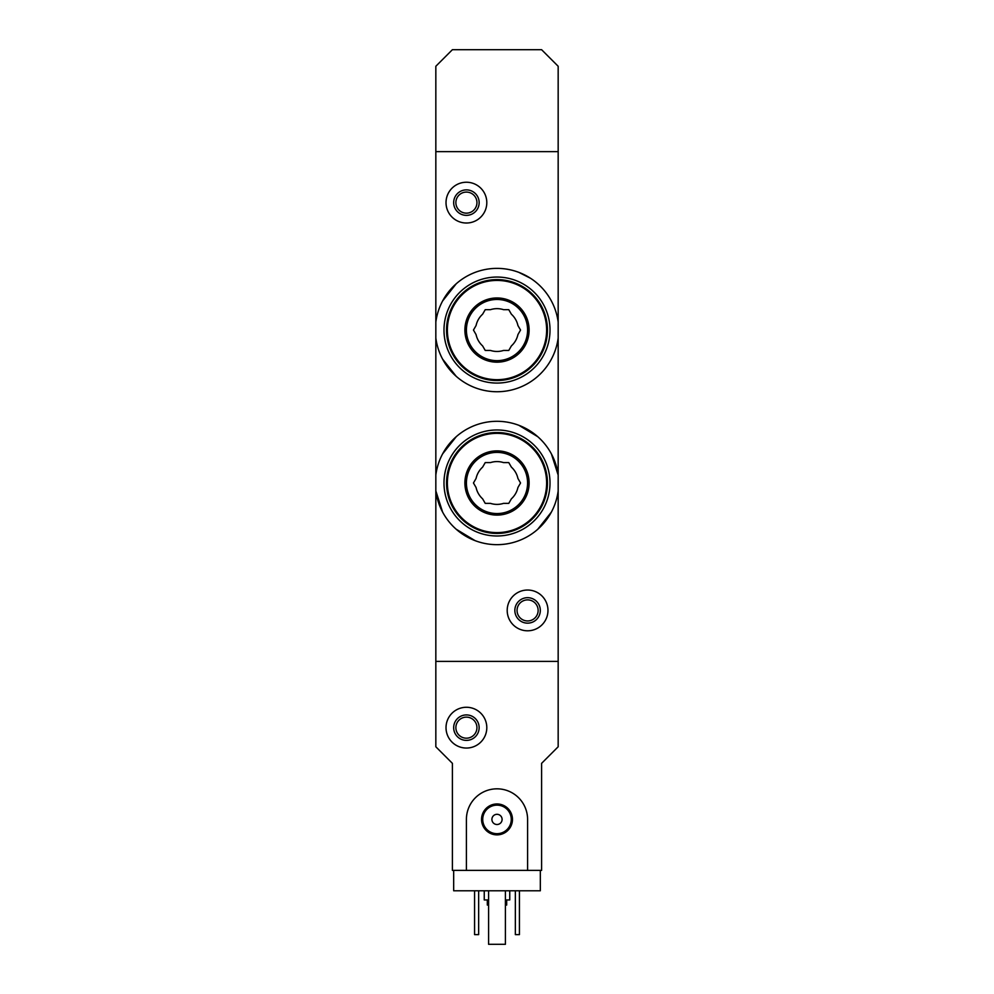 <?xml version="1.0" encoding="UTF-8"?>
<svg xmlns="http://www.w3.org/2000/svg" width="994" height="994" viewBox="0 0 994 994"><rect width="100%" height="100%" fill="white"/><g stroke="black" fill="none" stroke-linecap="round" stroke-linejoin="round"><path stroke-width="1.49" d="M558.168 337.972A61.678 61.678 0 0 1 435.832 337.972L435.832 322.143A61.678 61.678 0 0 1 558.168 322.143L558.168 475.07L551.409 453.923M442.591 359.107L456.196 376.316M530.473 278.245L518.893 272.393M456.184 283.824L442.578 301.02M558.168 490.899L558.168 746.78L541.606 763.342L541.606 870.384L527.59 870.384L527.59 819.416A30.59 30.59 0 0 0 497 788.826A30.59 30.59 0 0 0 466.41 819.416L466.41 870.384L452.394 870.384L452.394 763.342L435.832 746.78L435.832 661.395L558.168 661.395L435.832 661.395L435.832 475.07A61.678 61.678 0 0 1 558.168 475.07L558.168 490.899A61.678 61.678 0 0 1 435.832 490.899L442.591 512.034M456.209 529.243L475.045 540.624M537.754 529.28L551.372 512.096M537.791 436.714L518.955 425.345M456.246 436.689L442.628 453.86M558.168 322.143L558.168 66.263L541.606 49.7L452.394 49.7L435.832 66.263L435.832 151.647L558.168 151.647L435.832 151.647L435.832 322.143M435.832 337.972L435.832 475.07M507.201 610.415A20.389 20.389 0 0 1 537.779 592.759A20.389 20.389 0 0 1 537.779 628.071A20.389 20.389 0 0 1 507.201 610.415M514.842 610.415A12.748 12.748 0 0 1 533.952 599.382A12.748 12.748 0 0 1 533.952 621.449A12.748 12.748 0 0 1 514.842 610.415M517.054 610.415A10.536 10.536 0 0 1 532.859 601.295A10.536 10.536 0 0 1 532.859 619.548A10.536 10.536 0 0 1 517.054 610.415M446.02 202.627A20.389 20.389 0 0 1 476.611 184.971A20.389 20.389 0 0 1 476.611 220.283A20.389 20.389 0 0 1 446.02 202.627M453.674 202.627A12.748 12.748 0 0 1 472.784 191.581A12.748 12.748 0 0 1 472.784 213.66A12.748 12.748 0 0 1 453.674 202.627M455.873 202.627A10.536 10.536 0 0 1 471.678 193.495A10.536 10.536 0 0 1 471.678 211.747A10.536 10.536 0 0 1 455.873 202.627M540.326 870.384L540.326 890.773L453.674 890.773L453.674 870.384M487.321 899.955L487.321 905.049L488.588 905.049M505.412 905.049L506.679 905.049L506.679 899.955M484.252 890.773L484.252 899.955L488.588 899.955M505.412 899.955L509.748 899.955L509.748 890.773M519.427 890.773L519.427 934.621L515.352 934.621L515.352 890.773M478.648 890.773L478.648 934.621L474.573 934.621L474.573 890.773M446.02 727.658A20.389 20.389 0 0 1 476.611 710.002A20.389 20.389 0 0 1 476.611 745.314A20.389 20.389 0 0 1 446.02 727.658M453.674 727.658A12.748 12.748 0 0 1 472.784 716.624A12.748 12.748 0 0 1 472.784 738.691A12.748 12.748 0 0 1 453.674 727.658M455.873 727.658A10.536 10.536 0 0 1 471.678 718.538A10.536 10.536 0 0 1 471.678 736.778A10.536 10.536 0 0 1 455.873 727.658M505.412 890.773L505.412 944.3L488.588 944.3L488.588 890.773M466.41 870.384L527.59 870.384M481.556 819.416A15.444 15.444 0 0 1 504.728 806.035A15.444 15.444 0 0 1 504.728 832.798A15.444 15.444 0 0 1 481.556 819.416M491.906 819.416A5.094 5.094 0 0 1 499.547 814.993A5.094 5.094 0 0 1 499.547 823.827A5.094 5.094 0 0 1 491.906 819.416M482.724 819.416A14.276 14.276 0 0 1 504.132 807.053A14.276 14.276 0 0 1 504.132 831.779A14.276 14.276 0 0 1 482.724 819.416M490.477 503.374A21.408 21.408 0 0 0 503.523 503.374L508.766 503.374L511.388 498.826A21.408 21.408 0 0 0 517.924 487.52L520.545 482.985L517.924 478.437A21.408 21.408 0 0 0 511.388 467.13L508.766 462.595L503.523 462.595A21.408 21.408 0 0 0 490.477 462.595L485.234 462.595L482.612 467.13A21.408 21.408 0 0 0 476.076 478.437L473.455 482.985L476.076 487.52A21.408 21.408 0 0 0 482.612 498.826L485.234 503.374L490.477 503.374M497 535.99A53.017 53.017 0 0 0 542.91 456.47A53.017 53.017 0 0 0 451.09 456.47A53.017 53.017 0 0 0 497 535.99M497 533.443A50.47 50.47 0 0 0 540.699 457.749A50.47 50.47 0 0 0 453.301 457.749A50.47 50.47 0 0 0 497 533.443A50.47 50.47 0 0 0 540.699 457.749A50.47 50.47 0 0 0 453.301 457.749A50.47 50.47 0 0 0 497 533.443M497 515.091A32.119 32.119 0 0 0 524.807 466.919A32.119 32.119 0 0 0 469.193 466.919A32.119 32.119 0 0 0 497 515.091M497 513.563A30.59 30.59 0 0 0 523.49 467.689A30.59 30.59 0 0 0 470.51 467.689A30.59 30.59 0 0 0 497 513.563A30.59 30.59 0 0 0 523.49 467.689A30.59 30.59 0 0 0 470.51 467.689A30.59 30.59 0 0 0 497 513.563M490.477 350.447A21.408 21.408 0 0 0 503.523 350.447L508.766 350.447L511.388 345.912A21.408 21.408 0 0 0 517.924 334.605L520.545 330.058L517.924 325.523A21.408 21.408 0 0 0 511.388 314.216L508.766 309.668L503.523 309.668A21.408 21.408 0 0 0 490.477 309.668L485.234 309.668L482.612 314.216A21.408 21.408 0 0 0 476.076 325.523L473.455 330.058L476.076 334.605A21.408 21.408 0 0 0 482.612 345.912L485.234 350.447L490.477 350.447M497 383.075A53.017 53.017 0 0 0 542.91 303.555A53.017 53.017 0 0 0 451.09 303.555A53.017 53.017 0 0 0 497 383.075M497 380.528A50.47 50.47 0 0 0 540.699 304.823A50.47 50.47 0 0 0 453.301 304.823A50.47 50.47 0 0 0 497 380.528A50.47 50.47 0 0 0 540.699 304.823A50.47 50.47 0 0 0 453.301 304.823A50.47 50.47 0 0 0 497 380.528M497 362.176A32.119 32.119 0 0 0 524.807 314.005A32.119 32.119 0 0 0 469.193 314.005A32.119 32.119 0 0 0 497 362.176M497 360.648A30.59 30.59 0 0 0 523.49 314.763A30.59 30.59 0 0 0 470.51 314.763A30.59 30.59 0 0 0 497 360.648A30.59 30.59 0 0 0 523.49 314.763A30.59 30.59 0 0 0 470.51 314.763A30.59 30.59 0 0 0 497 360.648M497 532.61A49.625 49.625 0 0 0 539.978 458.172A49.625 49.625 0 0 0 454.022 458.172A49.625 49.625 0 0 0 497 532.61M497 379.683A49.625 49.625 0 0 0 539.978 305.245A49.625 49.625 0 0 0 454.022 305.245A49.625 49.625 0 0 0 497 379.683"/></g></svg>
